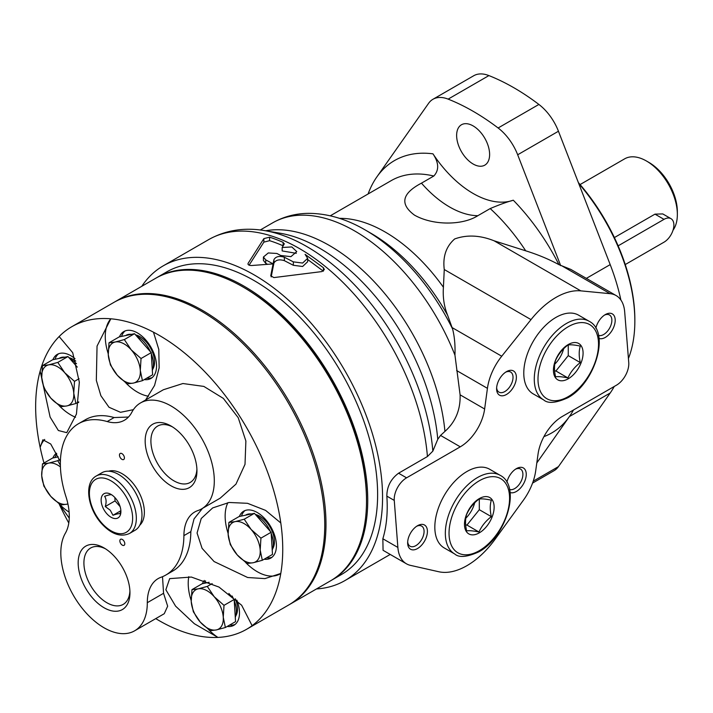 <?xml version="1.0" encoding="UTF-8"?>
<svg xmlns="http://www.w3.org/2000/svg" width="713" height="713" viewBox="0 0 713 713"><rect width="100%" height="100%" fill="white"/><g stroke="black" fill="none" stroke-linecap="round" stroke-linejoin="round"><path stroke-width="1.07" d="M478.984 532.014C481.64 526.069 485.758 520.945 491.337 516.649C489.884 510.303 489.884 504.813 491.337 500.178C485.776 498.975 481.658 498.601 478.984 499.073C473.423 503.342 469.306 508.467 466.632 514.438C465.179 519.082 465.179 524.572 466.632 530.918C469.288 530.445 473.405 530.811 478.984 532.014L466.953 525.071L465.66 524.955M479.305 499.029L479.305 509.697L491.337 516.649M479.305 509.697L466.953 525.071M567.931 377.943C570.596 371.999 574.714 366.874 580.293 362.578C578.84 356.233 578.84 350.743 580.293 346.099C574.731 344.896 570.614 344.531 567.931 345.003C562.379 349.272 558.261 354.397 555.579 360.368C554.135 365.003 554.135 370.502 555.579 376.838C558.243 376.375 562.361 376.74 567.931 377.943L555.908 371.001L554.616 370.885M568.261 344.949L568.261 355.627L580.293 362.578M568.261 355.627L555.908 371.001M568.261 378.781A20.962 12.103 -60 0 1 555.418 360.511A20.962 12.103 -60 0 1 581.095 345.689A20.962 12.103 -60 0 1 568.261 378.781M474.715 502.799A20.962 12.103 -60 0 1 465.794 518.244M406.446 563.805L383.068 550.311L382.845 538.77C386.606 526.408 387.934 512.192 386.847 496.132C386.892 486.631 390.804 478.993 398.567 473.209L427.426 456.543L432.836 451.124L437.764 439.306L440.536 435.429L460.277 446.828L406.57 477.835A17.469 10.089 120 0 0 394.262 500.41L397.872 547.441A41.933 24.206 120 0 0 406.446 563.805A41.933 24.206 120 0 0 410.492 565.373L438.745 571.737A69.892 40.347 120 0 0 495.152 539.171L523.404 500.187A41.933 24.206 120 0 0 535.686 470.928L538.057 454.029A34.946 20.178 120 0 1 562.388 416.401L616.442 385.198A17.469 10.089 120 0 0 628.75 362.569L624.677 311.804A41.933 24.206 120 0 0 616.112 295.556A41.933 24.206 120 0 0 610.078 293.676L580.801 290.859A69.892 40.347 120 0 0 531.007 319.611L501.729 356.224A41.933 24.206 120 0 0 487.434 388.335L484.635 408.995A34.946 20.178 120 0 1 460.277 446.828M437.764 439.306A167.974 96.986 -120 0 0 279.995 233.196L264.719 230.62A178.918 103.296 -120 0 0 261.635 230.147C242.34 227.5 224.684 230.656 208.686 239.604A181.708 104.909 -120 0 1 342.935 282.384A181.708 104.909 -120 0 1 427.426 456.543M616.112 295.556L570.819 269.407L558.947 264.657C548.841 259.184 537.762 254.568 525.704 250.816L494.056 240.78C479.965 235.183 466.837 234.577 454.671 238.953C446.115 246.457 442.648 256.644 444.261 269.523L443.415 287.259C442.702 297.303 444.11 306.635 447.621 315.253L452.595 328.978C454.537 336.598 455.331 345.333 454.956 355.181L460.099 394.833C460.58 409.725 455.527 421.918 444.93 431.41L440.536 435.429M560.703 265.673L517.674 154.774A38.93 22.477 -120 0 0 498.12 127.983A227.135 131.139 -120 0 0 448.138 99.125A38.93 22.477 -120 0 0 432.951 99.276A38.93 22.477 -120 0 0 428.584 103.34L376.829 176.958A157.252 90.792 -120 0 0 368.095 193.972M432.836 451.124A178.918 103.296 -120 0 0 264.719 230.62M536.809 462.942L569.42 416.544A157.252 90.792 -120 0 0 573.466 410.011M421.463 183.152L433.816 176.022C439.208 170.193 438.932 162.805 432.969 153.839A90.159 52.049 -120 0 0 513.289 200.21C506.827 201.993 499.127 204.783 490.196 208.57L477.844 215.7C462.069 225.709 432.568 225.442 414.485 215.13C399.583 204.087 401.909 193.428 421.463 183.152A90.159 52.049 -120 0 0 477.844 215.7M293.337 261.858L293.337 265.289L302.624 266.493L307.651 261.76L307.651 258.32L302.624 263.052L293.337 261.858L284.362 257.233C279.318 255.682 275.842 256.466 273.952 259.594L273.952 263.017L273.07 267.339L273.07 263.917L270.735 275.815L273.89 277.589L321.928 271.573L324.37 269.532L323.417 267.731L323.417 271.109M267.491 264.256A177.519 102.494 -120 0 0 265.726 263.338L263.418 260.459L263.418 257.019L268.284 252.946L276.876 253.471A181.708 104.909 60 0 1 280.664 255.477L290.931 256.653L296.76 251.6L291.813 246.939L282.17 247.5L284.113 244.176L283.123 242.367L283.123 245.816A177.519 102.494 -120 0 0 269.594 240.682L263.872 242.126L249.104 265.165M283.123 242.367A181.708 104.909 -120 0 0 269.594 237.179L263.872 238.605L248.124 263.329C247.732 264.799 248.944 265.521 251.76 265.503L273.07 263.917L273.07 267.339A177.519 102.494 -120 0 0 273.07 267.33L271.181 276.902M323.328 271.163L307.651 259.487M293.337 265.289L284.362 260.664C279.3 259.113 275.833 259.897 273.952 263.017M282.17 247.5L282.17 250.931L296.296 253.32M269.594 237.179L269.594 240.682M248.124 264.434L247.955 263.89M273.952 259.594L273.07 263.908A181.708 104.909 -120 0 0 265.726 259.906L265.726 263.338M263.418 257.019L265.726 259.906M284.113 244.176L284.282 243.614M532.558 483.102L554.072 470.678A38.93 22.477 -120 0 0 558.448 466.623L610.194 393.006A157.252 90.792 -120 0 0 614.232 386.473M620.889 300.021A157.252 90.792 -120 0 0 610.194 264.612L558.448 131.237A38.93 22.477 -120 0 0 538.885 104.446A227.135 131.139 -120 0 0 488.904 75.587A38.93 22.477 -120 0 0 473.726 75.738L432.951 99.276M316.483 588.938A181.708 104.909 -120 0 0 344.932 580.578A181.708 104.909 -120 0 0 344.932 370.76A181.708 104.909 -120 0 0 163.224 265.851A181.708 104.909 -120 0 0 141.762 286.314M307.651 258.32L305.084 254.363L323.417 267.731M284.362 257.233L284.362 260.664M473.129 164.008A23.324 13.467 -120 0 0 484.787 165.158A23.324 13.467 -120 0 0 484.787 138.224A23.324 13.467 -120 0 0 461.463 124.757A23.324 13.467 -120 0 0 457.889 143.447A23.324 13.467 -120 0 0 473.129 164.008M454.742 554.001L444.235 547.94A45.427 26.229 -60 0 1 444.235 495.482A45.427 26.229 -60 0 1 489.662 469.252L500.17 475.321A45.427 26.229 -60 0 0 454.742 501.551A45.427 26.229 -60 0 0 454.742 554.001C459.02 557.842 467.033 557.138 478.762 551.88C505.918 537.584 521.854 486.213 500.17 475.321M543.689 399.931L533.19 393.87A45.427 26.229 -60 0 1 533.19 341.411A45.427 26.229 -60 0 1 578.617 315.182L589.116 321.251A45.427 26.229 -60 0 0 543.689 347.472A45.427 26.229 -60 0 0 543.689 399.931C547.976 403.772 555.98 403.068 567.717 397.809C594.865 383.514 610.8 332.142 589.116 321.251M417.533 548.538A13.975 8.066 -60 0 1 407.649 542.834A13.975 8.066 -60 0 1 417.533 525.713A13.975 8.066 -60 0 1 427.417 531.426A13.975 8.066 -60 0 1 417.533 548.538M506.898 482.273A13.975 8.066 -60 0 1 516.372 468.655A13.975 8.066 -60 0 1 526.256 474.359A13.975 8.066 -60 0 1 516.372 491.48A13.975 8.066 -60 0 1 510.071 492.496M506.488 394.467A13.975 8.066 -60 0 1 496.605 388.763A13.975 8.066 -60 0 1 506.488 371.642A13.975 8.066 -60 0 1 516.372 377.355A13.975 8.066 -60 0 1 506.488 394.467M595.854 328.194A13.975 8.066 -60 0 1 605.319 314.585A13.975 8.066 -60 0 1 615.203 320.289A13.975 8.066 -60 0 1 605.319 337.409A13.975 8.066 -60 0 1 599.018 338.425M604.446 315.128A11.613 6.702 -60 0 1 609.455 314.968A11.613 6.702 -60 0 1 611.237 324.281A11.613 6.702 -60 0 1 603.653 334.513A11.613 6.702 -60 0 1 598.519 335.395M505.615 372.195A11.613 6.702 -60 0 1 510.624 372.034A11.613 6.702 -60 0 1 512.397 381.339A11.613 6.702 -60 0 1 504.813 391.571A11.613 6.702 -60 0 1 499.011 392.15A11.613 6.702 -60 0 1 496.64 387.729M515.49 469.207A11.613 6.702 -60 0 1 520.508 469.047A11.613 6.702 -60 0 1 522.281 478.352A11.613 6.702 -60 0 1 514.697 488.583A11.613 6.702 -60 0 1 509.563 489.466M416.659 526.265A11.613 6.702 -60 0 1 421.668 526.105A11.613 6.702 -60 0 1 423.451 535.41A11.613 6.702 -60 0 1 415.857 545.65A11.613 6.702 -60 0 1 410.055 546.22A11.613 6.702 -60 0 1 407.684 541.8M479.305 532.852A20.962 12.103 -60 0 1 466.462 514.581A20.962 12.103 -60 0 1 492.148 499.76A20.962 12.103 -60 0 1 479.305 532.852M563.671 348.728A20.962 12.103 -60 0 1 554.75 364.174M625.248 264.559L664.008 242.179A13.975 8.066 120 0 0 673.134 229.862A13.975 8.066 120 0 0 670.995 218.668L662.778 213.927L654.971 214.141L614.383 237.572M670.995 218.668A13.975 8.066 120 0 0 664.008 219.354L618.135 245.842M673.036 230.192A43.68 25.222 -120 0 0 677.35 214.506L677.35 211.654A40.186 23.199 -120 0 0 648.937 162.439L646.468 161.013A43.68 25.222 -120 0 0 624.624 158.847L580.088 184.56M677.35 214.506A43.68 25.222 -120 0 0 646.468 161.013M628.42 358.496A144.142 83.225 -120 0 0 634.846 321.073L634.846 319.647A142.395 82.218 -120 0 0 578.359 182.564M634.846 321.073A144.142 83.225 -120 0 0 578.742 183.544M330.939 580.587A174.721 100.872 -120 0 0 331.554 580.239L341.438 574.526A174.721 100.872 -120 0 0 341.438 372.783A174.721 100.872 -120 0 0 166.717 271.903L156.833 277.607A174.721 100.872 -120 0 0 156.218 277.972M331.554 580.239A174.721 100.872 -120 0 0 331.554 378.487A174.721 100.872 -120 0 0 156.833 277.607M289.175 604.695A174.721 100.872 -120 0 0 289.799 604.348A174.721 100.872 -120 0 0 289.799 402.595A174.721 100.872 -120 0 0 115.078 301.715A174.721 100.872 -120 0 0 114.463 302.08M289.799 604.348L330.324 580.952A174.721 100.872 -120 0 0 366.509 500.963A174.721 100.872 -120 0 0 242.964 286.974A174.721 100.872 -120 0 0 155.603 278.32L115.078 301.715M366.509 500.963L366.509 499.537A172.974 99.865 -120 0 0 244.202 287.687L242.964 286.974M142.431 380.671L152.609 374.788L151.227 352.641L134.516 333.702L119.187 336.91L109.009 342.793L115.239 342.008L124.338 339.575L131.254 349.869L141.04 358.514L140.301 370.421L142.431 380.671L133.331 383.104L127.101 383.879L117.315 375.243A22.718 13.11 -120 0 0 133.331 383.104A22.718 13.11 -120 0 0 140.301 370.421A22.718 13.11 -120 0 0 131.254 349.869A22.718 13.11 -120 0 0 115.239 342.008A22.718 13.11 -120 0 0 108.269 354.691L109.009 342.793M134.516 333.702L124.338 339.575M59.509 459.689L57.789 460.687L60.373 465.206M60.418 466.935A22.718 13.11 -120 0 0 48.689 463.12L57.789 460.687M212.162 583.599L207.287 586.416L214.212 596.719L223.998 605.355L223.258 617.262L225.379 627.511L235.557 621.638L234.176 599.481L228.855 593.457M234.176 599.481L223.998 605.355M225.379 627.511L216.289 629.944A22.718 13.11 -120 0 1 200.273 622.084A22.718 13.11 -120 0 1 191.227 601.54L191.966 589.633L198.196 588.849A22.718 13.11 -120 0 0 191.227 601.54L193.348 611.79L200.273 622.084L210.059 630.729L216.289 629.944A22.718 13.11 -120 0 0 223.258 617.262A22.718 13.11 -120 0 0 214.212 596.719A22.718 13.11 -120 0 0 198.196 588.849L207.287 586.416M209.15 582.289L202.144 583.751L191.966 589.633M262.313 560.302L272.491 554.42L271.109 532.272L254.398 513.333L244.22 519.207L251.145 529.501L260.931 538.146L260.192 550.053L262.313 560.302L253.222 562.735A22.718 13.11 -120 0 0 260.192 550.053A22.718 13.11 -120 0 0 251.145 529.501A22.718 13.11 -120 0 0 235.13 521.64A22.718 13.11 -120 0 0 228.151 534.322L228.9 522.424L235.13 521.64L244.22 519.207M271.109 532.272L260.931 538.146M237.197 554.874L246.992 563.511L253.222 562.735A22.718 13.11 -120 0 1 237.197 554.874L230.281 544.572L228.151 534.322A22.718 13.11 -120 0 0 237.197 554.874M254.398 513.333L239.078 516.542L228.9 522.424M151.227 352.641L141.04 358.514M110.399 364.94L117.315 375.243A22.718 13.11 -120 0 1 108.269 354.691L110.399 364.94M58.225 456.855L52.646 458.022L42.468 463.896L48.689 463.12A22.718 13.11 -120 0 0 41.719 475.803A22.718 13.11 -120 0 0 50.766 496.355A22.718 13.11 -120 0 0 66.781 504.216L60.56 504.991L50.766 496.355L43.849 486.052L41.719 475.803L42.468 463.896M59.331 504.091A45.427 26.229 -120 0 0 69.125 512.157M44.705 439.44A45.427 26.229 -120 0 0 40.151 447.416A174.721 100.872 -120 0 0 43.992 463.013M59.188 503.993L69.259 518.128M60.382 461.73L50.73 444.012L42.896 439.778L40.151 447.416A174.721 100.872 -120 0 1 40.16 371.09L50.115 417.087L58.359 430.509L66.746 432.666L76.434 414.101L79.339 382.213L72.708 352.677L59.143 336.545A174.721 100.872 -120 0 0 40.16 371.09A45.427 26.229 -120 0 0 41.684 376.562M56.443 453.21A27.085 15.633 -120 0 0 52.914 457.969M56.808 453.931A27.085 15.633 -120 0 0 55.026 457.523M59.331 405.831A45.427 26.229 -120 0 0 75.56 417.257M120.818 510.062L120.051 513.788C119.205 513.422 116.852 513.913 112.975 515.276L120.729 510.802M114.846 497.514L115.06 500.882L120.114 506.604M115.06 500.882L105.266 506.533L110.265 510.241L112.975 515.276M105.266 506.533C106.549 502.291 106.335 498.886 104.624 496.31C108.456 494.956 110.818 494.465 111.7 494.822M106.727 513.618A13.975 8.066 -120 0 0 120.898 511.524A13.975 8.066 -120 0 0 111.014 494.403A13.975 8.066 -120 0 0 101.38 497.71A13.975 8.066 -120 0 0 106.727 513.618M129.463 533.493L135.096 530.24A33.199 19.171 -120 0 0 135.096 491.908A33.199 19.171 -120 0 0 101.906 472.746L96.264 475.999C83.697 482.754 87.654 508.396 101.522 523.556C111.21 534.117 120.524 537.433 129.463 533.493A33.199 19.171 -120 0 0 129.463 495.161A33.199 19.171 -120 0 0 96.264 475.999M139.793 525.196A31.452 18.155 -120 0 0 137.859 490.321A31.452 18.155 -120 0 0 108.617 471.204M120.862 458.441A3.494 2.014 -120 0 0 123.688 459.511A3.494 2.014 -120 0 0 123.688 455.473A3.494 2.014 -120 0 0 120.194 453.459A3.494 2.014 -120 0 0 120.862 458.441M121.255 544.26A3.494 2.014 -120 0 0 124.071 545.329A3.494 2.014 -120 0 0 124.071 541.301A3.494 2.014 -120 0 0 120.577 539.278A3.494 2.014 -120 0 0 121.255 544.26M92.824 598.296A36.613 21.14 -120 0 0 129.953 592.797A36.613 21.14 -120 0 0 104.062 547.949A36.613 21.14 -120 0 0 78.822 556.621A36.613 21.14 -120 0 0 92.824 598.296M159.819 476.364A36.613 21.14 -120 0 0 196.948 470.865A36.613 21.14 -120 0 0 171.058 426.026A36.613 21.14 -120 0 0 145.817 434.698A36.613 21.14 -120 0 0 159.819 476.364M128.456 417.043L114.116 417.551L107.182 421.552A52.414 30.267 -120 0 0 124.41 420.242A52.414 30.267 -120 0 0 131.834 412.266A61.149 35.302 -120 0 1 140.479 402.961A61.149 35.302 -120 0 1 201.636 438.263A61.149 35.302 -120 0 1 201.636 508.877A61.149 35.302 -120 0 1 197.929 510.553A52.414 30.267 -120 0 0 194.756 511.987A52.414 30.267 -120 0 0 183.901 535.632A87.36 50.436 -120 0 1 165.808 575.052L172.751 571.051A87.36 50.436 60 0 0 190.834 531.631L194.043 518.895L202.465 508.405M107.182 421.552A87.36 50.436 -120 0 0 78.457 423.736A87.36 50.436 -120 0 0 65.944 496.596A52.414 30.267 -120 0 1 65.382 533.19A61.149 35.302 -120 0 0 78.778 603.759A61.149 35.302 -120 0 0 134.641 630.809A61.149 35.302 -120 0 0 147.306 602.69A52.414 30.267 -120 0 1 158.161 578.591A52.414 30.267 -120 0 1 161.031 577.263A87.36 50.436 -120 0 0 165.808 575.052M140.479 402.961L163.375 389.744L182.902 383.523L203.856 386.419L223.356 398.407L238.24 417.72L245.878 441.026L245.014 464.332L235.958 484.145L220.157 498.191M78.457 423.736L85.391 419.734A87.36 50.436 60 0 1 114.116 417.551M134.641 630.809L164.257 613.706L167.662 606.193L163.562 593.305L162.511 576.692M155.755 618.617A174.721 100.872 -120 0 0 217.902 637.413A174.721 100.872 -120 0 0 246.555 629.312A174.721 100.872 -120 0 0 252.108 625.675A174.721 100.872 -120 0 0 280.788 573.466A174.721 100.872 -120 0 0 280.797 522.959A174.721 100.872 -120 0 0 174.008 344.914A174.721 100.872 -120 0 0 153.473 332.187A174.721 100.872 -120 0 0 110.827 318.8A174.721 100.872 -120 0 0 71.835 326.688A174.721 100.872 -120 0 0 59.143 336.545M246.555 629.312L288.56 605.061A174.721 100.872 -120 0 0 288.56 403.308A174.721 100.872 -120 0 0 113.839 302.428L71.835 326.688M59.17 503.975A174.721 100.872 -120 0 0 68.796 523.039M133.376 409.672L120.497 412.31L109.009 407.257L100.881 395.715L96.326 380.377L97.048 346.081L110.827 318.8A45.427 26.229 -120 0 0 108.224 353.719M125.871 382.979A45.427 26.229 -120 0 0 148.589 396.232M145.639 399.984L154.569 385.421L159.142 367.917L158.794 349.406L153.473 332.187M144.267 379.601A27.085 15.633 -120 0 0 150.924 378.451A27.085 15.633 -120 0 0 150.924 347.178A27.085 15.633 -120 0 0 123.839 331.545A27.085 15.633 -120 0 0 119.463 336.857M146.744 378.175A27.085 15.633 -120 0 0 152.101 377.64M125.132 330.93A27.085 15.633 -120 0 0 121.575 336.411M75.774 361.099A20.793 12.005 -120 0 0 68.992 357.694M152.805 369.084A20.793 12.005 -120 0 0 151.209 349.343A20.793 12.005 -120 0 0 135.532 334.852M67.922 503.966L66.781 504.216A22.718 13.11 -120 0 0 67.904 503.895M77.307 367.124L67.976 356.545L52.646 359.762L42.468 365.635L48.698 364.86L57.798 362.418L64.714 372.721L74.5 381.357L73.76 393.264L75.89 403.513L66.79 405.947L60.56 406.731L50.775 398.086A22.718 13.11 -120 0 0 66.79 405.947A22.718 13.11 -120 0 0 73.76 393.264A22.718 13.11 -120 0 0 64.714 372.721A22.718 13.11 -120 0 0 48.698 364.86A22.718 13.11 -120 0 0 41.728 377.542A22.718 13.11 -120 0 0 50.775 398.086L43.858 387.792L41.728 377.542L42.468 365.635M67.976 356.545L57.798 362.418M152.332 370.404A22.718 13.11 -120 0 0 151.29 353.764M150.452 351.759A22.718 13.11 -120 0 0 136.531 335.983M131.459 334.335A22.718 13.11 -120 0 0 126.023 335.324L125.604 335.565M272.223 550.035A22.718 13.11 -120 0 0 271.181 533.395M270.334 531.39A22.718 13.11 -120 0 0 256.422 515.615M251.35 513.966A22.718 13.11 -120 0 0 245.914 514.955L245.495 515.196M272.687 548.716A20.793 12.005 -120 0 0 271.092 528.975A20.793 12.005 -120 0 0 255.414 514.483M252.108 625.675L241.654 605.248L218.989 587.066L191.36 577.049L169.676 578.635L165.853 589.749L175.594 606.139L194.337 623.715L217.902 637.413A45.427 26.229 -120 0 1 208.829 629.829M280.797 522.959L265.584 510.383L247.509 503.307L229.105 502.478L212.679 507.914L201.235 518.503L197.064 533.012L202.073 548.324L214.096 561.55L247.661 577.512L264.924 578.608L280.788 573.466M78.715 401.882L75.89 403.513M79.072 378.719L74.5 381.357M235.753 615.925A20.793 12.005 -120 0 0 235.343 598.777M235.29 617.244A22.718 13.11 -120 0 0 234.247 600.604M233.409 598.608A22.718 13.11 -120 0 0 232.073 595.961M76.514 363.764A22.718 13.11 -120 0 0 69.99 358.835M64.919 357.186A22.718 13.11 -120 0 0 59.482 358.176L59.063 358.416M188.785 576.657A45.427 26.229 -120 0 0 191.173 600.56M227.224 626.451A27.085 15.633 -120 0 0 233.873 625.292A27.085 15.633 -120 0 0 236.859 600.186M204.337 580.444A27.085 15.633 -120 0 0 202.412 583.697M229.693 625.025A27.085 15.633 -120 0 0 235.058 624.481M205.54 580.881A27.085 15.633 -120 0 0 204.533 583.252M227.893 502.656A45.427 26.229 -120 0 0 228.107 533.351M245.762 562.61A45.427 26.229 -120 0 0 279.844 574.045M264.158 559.233A27.085 15.633 -120 0 0 270.806 558.083A27.085 15.633 -120 0 0 270.806 526.809A27.085 15.633 -120 0 0 243.73 511.176A27.085 15.633 -120 0 0 239.345 516.488M266.626 557.807A27.085 15.633 -120 0 0 271.992 557.272M245.022 510.561A27.085 15.633 -120 0 0 241.466 516.043M77.726 402.453A27.085 15.633 -120 0 0 78.635 402.542M75.017 358.666A27.085 15.633 -120 0 0 57.298 354.388A27.085 15.633 -120 0 0 52.922 359.7M58.591 353.773A27.085 15.633 -120 0 0 55.035 359.254M105.542 548.85A32.548 18.796 -120 0 0 90.658 547.994A32.548 18.796 -120 0 0 96.941 594.366A32.548 18.796 -120 0 0 123.206 604.383A32.548 18.796 -120 0 0 129.909 591.059M172.537 426.927A32.548 18.796 -120 0 0 157.653 426.071A32.548 18.796 -120 0 0 163.937 472.443A32.548 18.796 -120 0 0 190.202 482.451A32.548 18.796 -120 0 0 196.904 469.136M444.93 431.41A164.24 94.82 -120 0 0 265.691 230.78M398.567 473.209L406.57 477.835M452.595 328.978A158.09 91.273 -120 0 0 365.359 230.049A158.09 91.273 -120 0 0 365.225 229.969A158.09 91.273 -120 0 0 364.566 229.595M454.956 355.181A164.24 94.82 -120 0 0 272.678 222.83A164.24 94.82 -120 0 0 272.624 222.866L260.298 229.978M456.623 370.546L487.434 388.335M452.131 327.597L501.729 356.224M444.261 269.523L531.007 319.611M494.056 240.78L580.801 290.859M562.102 265.976L610.078 293.676M543.93 436.623A157.252 90.792 -120 0 0 569.42 416.544L610.194 393.006M263.872 238.605L263.872 242.126M443.415 287.259A141.522 81.71 -120 0 0 339.495 218.365M447.621 315.253A149.703 86.433 -120 0 0 371.152 233.392A149.703 86.433 -120 0 0 371.036 233.329M525.704 250.816A141.522 81.71 -120 0 0 490.196 208.57M433.816 176.022A141.522 81.71 -120 0 0 391.25 180.603L330.279 215.807M586.353 278.373L610.194 264.612M432.969 153.839A157.252 90.792 -120 0 0 376.829 176.958M558.947 264.657A157.252 90.792 -120 0 0 513.289 200.21M448.138 99.125L488.904 75.587M498.12 127.983L538.885 104.446M517.674 154.774L558.448 131.237M533.235 481.177L558.448 466.623M386.847 496.132L394.262 500.41M382.845 538.77L397.872 547.441M460.099 394.833L484.635 408.995M568.261 396.606A42.807 24.714 -60 0 1 542.049 359.316A42.807 24.714 -60 0 1 594.473 329.049A42.807 24.714 -60 0 1 568.261 396.606M479.305 550.686A42.807 24.714 -60 0 1 453.094 513.387A42.807 24.714 -60 0 1 505.517 483.12A42.807 24.714 -60 0 1 479.305 550.686M654.971 214.141L664.008 219.354M101.629 522.887A30.579 17.656 -120 0 0 132.573 516.399A30.579 17.656 -120 0 0 98.84 478.156A30.579 17.656 -120 0 0 101.629 522.887M163.562 593.305L147.306 602.69M190.834 531.631L183.901 535.632M365.359 230.049C346.251 218.882 327.16 213.321 308.096 213.356C295.298 213.543 283.489 216.699 272.678 222.83M371.152 233.392L365.225 229.969M344.932 580.578L390.216 554.438M163.224 265.851L208.686 239.604M201.636 508.877L220.157 498.182"/></g></svg>
